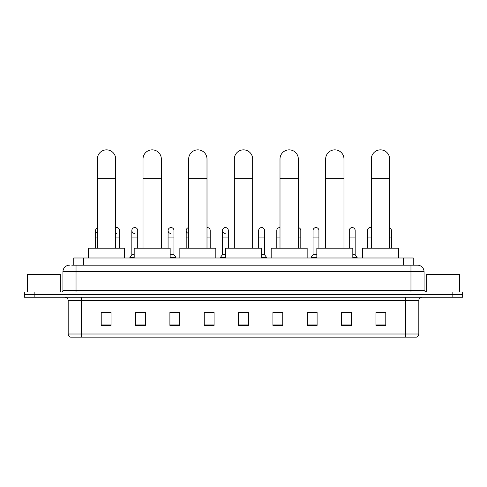<?xml version="1.0" encoding="UTF-8"?>
<svg xmlns="http://www.w3.org/2000/svg" width="487" height="487" viewBox="0 0 487 487"><rect width="100%" height="100%" fill="white"/><g stroke="black" fill="none" stroke-linecap="round" stroke-linejoin="round"><path stroke-width="0.73" d="M73.744 265.184L73.744 257.988L413.256 257.988L413.256 265.184M71.93 265.184L415.222 265.184M71.778 265.184L76.033 265.184L76.033 271.728L62.945 271.728L62.945 290.374A1.638 1.638 0 0 1 61.313 292.005M69.489 265.184A6.544 6.544 0 0 0 62.945 271.728M417.511 265.184A6.544 6.544 0 0 1 424.055 271.728L410.967 271.728L410.967 265.184L417.414 265.184M424.055 271.728L424.055 290.374L425.687 292.005M34.163 292.005L24.35 292.005L24.35 294.623L34.163 294.623L24.35 294.623L24.35 297.24L34.163 297.24L34.163 294.623L452.837 294.623L34.163 294.623L34.163 292.005L452.837 292.005L452.837 294.623L462.65 294.623L452.837 294.623L452.837 297.24L34.163 297.24M462.65 292.005L462.65 294.623L462.65 292.005L452.837 292.005M418.82 334.003C418.729 335.573 417.943 336.62 416.464 337.144L405.738 337.144L405.738 334.003L418.82 334.003L418.82 300.509A3.269 3.269 0 0 1 422.089 297.24M405.738 337.144L70.536 337.144A3.269 3.269 0 0 1 68.18 334.003L68.18 300.509C67.985 298.525 66.896 297.435 64.911 297.24M385.783 325.401L385.783 312.319L375.97 312.319L375.97 325.401L385.783 325.401M351.437 325.401L351.437 312.319L341.624 312.319L341.624 325.401L351.437 325.401M317.098 325.401L317.098 312.319L307.285 312.319L307.285 325.401L317.098 325.401M282.752 325.401L282.752 312.319L272.939 312.319L272.939 325.401L282.752 325.401M111.03 325.401L111.03 312.319L101.217 312.319L101.217 325.401L111.03 325.401M145.376 325.401L145.376 312.319L135.563 312.319L135.563 325.401L145.376 325.401M179.715 325.401L179.715 312.319L169.902 312.319L169.902 325.401L179.715 325.401M214.061 325.401L214.061 312.319L204.248 312.319L204.248 325.401L214.061 325.401M248.407 325.401L248.407 312.319L238.593 312.319L238.593 325.401L248.407 325.401M462.65 297.24L462.65 294.623L462.65 297.24L452.837 297.24M312.715 312.386L317.098 312.386M348.954 312.386L346.598 312.386M204.248 312.386L210.53 312.386M169.902 312.386L174.285 312.386M140.402 312.386L138.046 312.386M276.47 312.386L282.752 312.386M248.407 312.386L238.593 312.386M145.376 312.386L135.563 312.386M111.03 312.386L101.217 312.386M351.437 312.386L341.624 312.386M385.783 312.386L375.97 312.386M60.327 292.005L60.327 274.345L27.619 274.345L27.619 292.005M97.357 248.175L97.357 159.012A9.156 9.156 0 0 1 106.513 149.856A9.156 9.156 0 0 1 115.675 159.012A9.156 9.156 0 0 0 106.513 149.856M115.675 248.175L115.675 159.012M124.508 257.988L124.508 248.175L88.524 248.175L88.524 257.988M143.02 248.175L143.02 159.012A9.156 9.156 0 0 1 152.175 149.856A9.156 9.156 0 0 1 161.337 159.012A9.156 9.156 0 0 0 152.175 149.856M161.337 248.175L161.337 159.012M170.164 257.988L170.164 248.175L134.187 248.175L134.187 257.988M188.682 248.175L188.682 159.012A9.156 9.156 0 0 1 197.838 149.856A9.156 9.156 0 0 1 206.999 159.012A9.156 9.156 0 0 0 197.838 149.856M206.999 248.175L206.999 159.012M215.826 257.988L215.826 248.175L179.849 248.175L179.849 257.988M234.344 248.175L234.344 159.012A9.156 9.156 0 0 1 243.5 149.856A9.156 9.156 0 0 1 252.656 159.012A9.156 9.156 0 0 0 243.5 149.856M252.656 248.175L252.656 159.012M261.489 257.988L261.489 248.175L225.511 248.175L225.511 257.988M280.001 248.175L280.001 159.012A9.156 9.156 0 0 1 289.162 149.856A9.156 9.156 0 0 1 298.318 159.012A9.156 9.156 0 0 0 289.162 149.856M298.318 248.175L298.318 159.012M307.151 257.988L307.151 248.175L271.174 248.175L271.174 257.988M325.663 248.175L325.663 159.012A9.156 9.156 0 0 1 334.825 149.856A9.156 9.156 0 0 1 343.98 159.012A9.156 9.156 0 0 0 334.825 149.856M343.98 248.175L343.98 159.012M352.813 257.988L352.813 248.175L316.836 248.175L316.836 257.988M371.325 248.175L371.325 159.012A9.156 9.156 0 0 1 380.487 149.856A9.156 9.156 0 0 1 389.643 159.012A9.156 9.156 0 0 0 380.487 149.856M389.643 248.175L389.643 159.012M398.476 257.988L398.476 248.175L362.492 248.175L362.492 257.988M97.357 233.212A2.946 2.946 0 0 1 97.357 227.819M95.592 248.175L95.592 230.515M116.472 233.45A2.946 2.946 0 0 1 115.675 233.291M115.675 227.739A2.946 2.946 0 0 1 119.601 230.515L119.601 237.053L115.675 237.053M119.601 248.175L119.601 237.053M134.589 233.45A2.946 2.946 0 0 1 131.831 230.515A2.946 2.946 0 0 1 134.96 227.575A2.946 2.946 0 0 1 137.718 230.515L137.718 237.053L131.831 237.053L131.831 230.515M134.187 254.719L131.831 254.719L131.831 237.053M137.718 248.175L137.718 237.053M131.831 254.719L129.871 257.337L129.871 257.988M134.187 257.337L129.871 257.337M170.834 233.45A2.946 2.946 0 0 1 168.076 230.515A2.946 2.946 0 0 1 171.199 227.575A2.946 2.946 0 0 1 173.962 230.515L173.962 237.053L168.076 237.053L168.076 230.515M173.962 237.053L173.962 254.719L170.164 254.719M168.076 248.175L168.076 237.053M173.962 254.719L175.923 257.337L170.164 257.337M175.923 257.337L175.923 257.988M188.682 233.425A2.946 2.946 0 0 1 188.682 227.606M186.192 248.175L186.192 230.515M206.999 227.581A2.946 2.946 0 0 1 210.201 230.515L210.201 237.053L206.999 237.053M210.201 248.175L210.201 237.053M225.195 233.45A2.946 2.946 0 0 1 222.437 230.515A2.946 2.946 0 0 1 225.566 227.575A2.946 2.946 0 0 1 228.324 230.515L228.324 237.053L222.437 237.053L222.437 230.515M225.511 254.719L222.437 254.719L222.437 237.053M228.324 248.175L228.324 237.053M222.437 254.719L220.471 257.337L220.471 257.988M225.511 257.337L220.471 257.337M258.676 230.515A2.946 2.946 0 0 1 261.805 227.575A2.946 2.946 0 0 1 264.563 230.515L264.563 237.053L258.676 237.053L258.676 230.515M264.563 237.053L264.563 254.719L261.489 254.719M258.676 248.175L258.676 237.053M264.563 254.719L266.529 257.337L261.489 257.337M266.529 257.337L266.529 257.988M276.799 248.175L276.799 230.515A2.946 2.946 0 0 1 280.001 227.581M300.808 248.175L300.808 237.053L298.318 237.053M298.318 227.606A2.946 2.946 0 0 1 300.808 230.515L300.808 237.053M313.038 230.515A2.946 2.946 0 0 1 316.166 227.575A2.946 2.946 0 0 1 318.924 230.515L318.924 237.053L313.038 237.053L313.038 230.515M316.836 254.719L313.038 254.719L313.038 237.053M318.924 248.175L318.924 237.053M313.038 254.719L311.077 257.337L311.077 257.988M316.836 257.337L311.077 257.337M349.282 230.515A2.946 2.946 0 0 1 352.411 227.575A2.946 2.946 0 0 1 355.169 230.515L355.169 237.053L349.282 237.053L349.282 230.515M355.169 237.053L355.169 254.719L352.813 254.719M349.282 248.175L349.282 237.053M355.169 254.719L357.129 257.337L352.813 257.337M357.129 257.337L357.129 257.988M367.399 248.175L367.399 230.515A2.946 2.946 0 0 1 371.325 227.739M391.408 248.175L391.408 237.053L389.643 237.053M389.643 227.819A2.946 2.946 0 0 1 391.408 230.515L391.408 237.053M459.381 292.005L459.381 274.345L426.673 274.345L426.673 292.005M83.557 265.184L83.557 257.988M403.443 265.184L403.443 257.988M76.033 292.005L76.033 290.374L424.055 290.374M62.945 290.374L76.033 290.374L76.033 271.728L410.967 271.728L410.967 292.005M405.738 297.24L405.738 300.509L68.18 300.509M418.82 300.509L405.738 300.509L405.738 334.003L81.262 334.003L81.262 337.144M68.18 334.003L81.262 334.003L81.262 297.24M248.407 324.951L238.593 324.951M214.061 324.951L204.248 324.951M179.715 324.951L169.902 324.951M145.376 324.951L135.563 324.951M111.03 324.951L101.217 324.951M282.752 324.951L272.939 324.951M317.098 324.951L307.285 324.951M351.437 324.951L341.624 324.951M385.783 324.951L375.97 324.951M97.357 178.638L115.675 178.638M143.02 178.638L161.337 178.638M188.682 178.638L206.999 178.638M234.344 178.638L252.656 178.638M280.001 178.638L298.318 178.638M325.663 178.638L343.98 178.638M371.325 178.638L389.643 178.638M97.357 237.053L95.592 237.053M188.682 237.053L186.192 237.053M280.001 237.053L276.799 237.053M371.325 237.053L367.399 237.053"/></g></svg>
